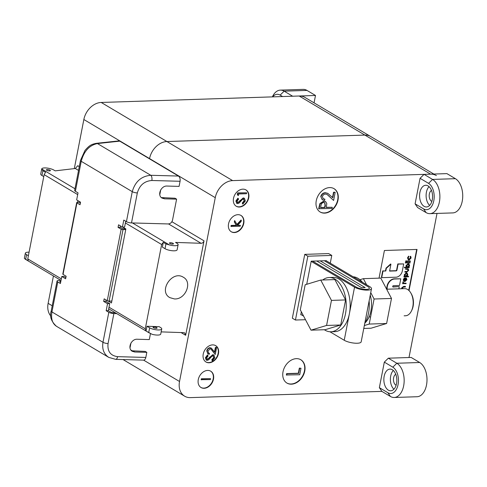 <?xml version="1.0" encoding="UTF-8"?>
<svg xmlns="http://www.w3.org/2000/svg" width="487" height="487" viewBox="0 0 487 487"><rect width="100%" height="100%" fill="white"/><g stroke="black" fill="none" stroke-linecap="round" stroke-linejoin="round"><path stroke-width="0.73" d="M61.313 278.844L27.771 258.901L44.153 174.644L45.541 172.319L42.886 170.742L41.718 168.989A6.788 1.942 -169 0 1 41.73 168.928A6.788 1.942 -169 0 1 46.539 167.997A6.788 1.942 -169 0 1 53.826 170.048L55.189 170.858L75.315 168.496L77.725 165.72L79.271 166.639M27.771 258.901L28.301 260.995L24.35 258.347A6.788 1.942 -169 0 1 24.356 258.287L25.348 253.185A6.788 1.942 -169 0 1 29.08 252.181M436.382 175.582A17.642 13.216 120.7 0 0 430.587 174.151L364.885 135.082L166.925 141.534A17.642 13.216 120.7 0 0 149.558 158.592A17.642 13.216 -59.3 0 1 166.925 141.534L364.885 135.082A17.642 13.216 -59.3 0 1 370.68 136.506A17.642 13.216 120.7 0 0 364.885 135.082L299.182 96.006L101.217 102.459A17.642 13.216 -59.3 0 0 83.849 119.516L74.31 168.612M299.182 96.006A17.642 13.216 -59.3 0 1 304.972 97.437L433.801 174.048M50.849 316.063A17.642 13.216 -59.3 0 1 48.122 303.34L53.442 275.959M430.587 174.151L232.628 180.61A17.642 13.216 120.7 0 0 215.26 197.667L83.849 119.516M50.021 170.17A2.033 0.584 -169 0 1 50.386 170.614A2.033 0.584 -169 0 1 48.28 170.797A2.033 0.584 -169 0 1 46.393 169.835A2.033 0.584 -169 0 1 47.836 169.555A2.033 0.584 -169 0 1 50.021 170.17M77.908 200.632L77.561 202.397M28.386 255.736L26.572 254.652A6.788 1.942 -169 0 1 25.348 253.185M43.775 176.586L41.961 175.509A6.788 1.942 -169 0 1 40.738 174.036L41.73 168.928M381.717 277.669L395.98 277.206A6.447 4.827 120.7 0 0 402.323 270.973L403.693 263.936L398.11 264.118L396.942 270.133A0.773 0.578 -59.3 0 1 396.181 270.882L389.588 271.095L390.933 264.173L386.331 268.313L385.814 270.979L383.001 271.07L381.717 277.669L381.412 277.487L382.691 270.888L383.001 271.07M382.691 270.888L385.814 270.979M385.503 270.796L386.021 268.13L386.331 268.313M386.021 268.13L390.623 263.991L390.933 264.173M389.624 270.9L395.87 270.699A0.773 0.578 120.7 0 0 396.631 269.95L397.8 263.936L398.11 264.118M397.8 263.936L403.693 263.936M392.784 286.825A0.706 0.53 120.7 0 0 392.839 286.825L398.938 286.624L393.149 287.007A0.706 0.53 -59.3 0 1 393.411 285.674L399.504 285.473L400.801 278.808L394.604 279.008A7.22 5.406 120.7 0 0 388.778 282.795A8.255 6.179 120.7 0 0 387.208 289.205M398.853 288.828L399.243 286.813M386.928 289.211A8.255 6.179 -59.3 0 1 388.474 282.612A7.22 5.406 -59.3 0 1 394.293 278.826L400.801 278.808M409.037 290.605L417.036 249.435L384.407 250.501L379.032 278.15M408.745 290.325L416.689 249.447M401.72 288.73L401.684 287.884L403.565 286.435L405.19 286.38L405.409 287.026L403.181 287.147L402.372 288.712M402.566 283.604L403.126 283.13L402.962 281.833L404.003 283.215L406.146 283.227L406.055 283.684L402.566 283.604M404.74 280.999L406.176 279.599L405.768 278.247L406.341 278.016L406.882 279.708L404.886 281.638L403.906 281.249L403.595 279.806L404.514 278.284L405.695 277.84L405.044 281.182L406.481 279.781L406.341 278.016M404.575 281.456L403.595 281.06L403.285 279.623L404.204 278.101L405.695 277.84M404.198 276.981L404.289 276.519L404.88 276.5L404.527 275.015L406.548 273L407.223 273.158L407.82 274.893L406.895 276.433L408.642 276.379L408.55 276.835L403.893 276.793L403.979 276.336L404.569 276.318L404.216 274.832L406.237 272.817L407.059 273.079M407.108 276.232L408.642 276.379M405.129 272.203L405.221 271.74L407.449 271.6L408.301 270.431L407.923 269.323L405.689 269.317L405.781 268.861L408.276 268.964L408.69 270.425L406.651 272.154L404.819 272.014L404.91 271.557L407.144 271.411L407.99 270.248L407.613 269.141M405.689 269.317L405.47 268.678L408.118 268.891M404.697 267.856L404.788 267.4L406.651 267.339L406.31 265.835L408.343 263.832L409.001 263.991L409.597 265.744L408.66 267.272L409.25 267.253L409.159 267.71L404.393 267.673L404.478 267.217L406.341 267.156L406 265.652L408.033 263.65L408.837 263.911M408.897 267.071L409.25 267.253M405.318 262.895L405.409 262.432L410.182 262.475L410.091 262.931L405.318 262.895M405.841 261.641L405.586 261.227L406.006 260.788L406.566 261.391L406.152 261.823L405.586 261.227L405.841 261.641M406.882 261.409L406.974 260.953L410.462 261.032L410.371 261.489L406.882 261.409M407.509 257.885L408.587 256.15L408.897 256.332L408.203 258.092L409.141 259.644L408.83 259.461L410.407 257.818L410.115 256.485L410.711 256.278L411.107 258L409.086 260.101L408.416 259.936L407.509 257.885L408.416 259.936M408.508 259.419L408.83 259.461M386.641 289.223L404.624 288.639A13.575 8.109 88.1 0 1 410.815 292.961A13.575 8.109 88.1 0 1 411.405 311.047A13.575 8.109 88.1 0 1 405.507 315.765L404.125 315.813M320.05 211.93A13.575 10.166 120.7 0 0 324.354 212.941A13.575 10.166 120.7 0 0 336.846 202.769A13.575 10.166 120.7 0 0 333.924 188.603M323.094 198.659L324.878 199.165L324.652 200.346L322.394 199.816L320.744 196.425C321.615 194.015 323.149 192.779 325.353 192.712L327.769 193.357M322.248 199.725L320.744 196.425M332.505 197.503L333.528 192.249L334.867 192.207L335.178 192.389L333.613 200.443L326.99 194.392M318.997 208.899L320.19 203.755L323.946 201.32L325.724 201.697L326.795 203.596L326.253 207.492L332.28 207.298L332.049 208.473L318.687 208.716L319.886 203.566L323.642 201.137L325.559 201.606M326.29 207.298L332.28 207.298M125.39 222.961L161.647 244.523L145.266 328.774L146.057 331.026L152.047 334.289A6.788 1.942 11 0 0 160.74 334.064L161.733 328.956A6.788 1.942 11 0 0 160.509 327.483L159.152 326.674L146.983 326.26L146.057 331.026M161.167 331.884L183.715 332.651L184.719 332.938L185.657 335.287L204.016 240.822C203.572 242.368 202.592 243.19 201.088 243.293L175.527 242.423L176.891 243.232A6.788 1.942 11 0 1 178.114 244.705A6.788 1.942 11 0 1 169.421 244.931L165.945 243.926L163.291 242.349L162.366 247.116L165.02 248.693A6.788 1.942 11 0 0 172.307 250.744A6.788 1.942 11 0 0 177.122 249.813L178.114 244.705M161.647 244.523L163.291 242.349M174.346 298.921L169.835 297.636C158.056 291.317 172.203 269.932 183.325 277.237C192.791 282.156 185.45 299.876 174.346 298.921M381.881 391.384L379.361 387.658L387.865 392.717L390.385 396.436L381.881 391.384L190.441 397.623A17.642 13.216 120.7 0 1 184.652 396.193A17.642 13.216 120.7 0 1 179.526 381.491L215.26 197.667M437.009 213.422L409.001 357.519M330.271 263.169L331.775 255.425L328.682 253.587L304.752 254.366L292.346 318.194L295.439 320.032L305.495 319.703M291.409 384.182A13.575 10.166 120.7 0 0 303.949 373.9A13.575 10.166 120.7 0 0 300.826 359.753A13.575 10.166 120.7 0 0 285.157 366.224A13.575 10.166 120.7 0 0 286.953 383.086A13.575 10.166 120.7 0 0 291.409 384.182M234.417 232.555A9.503 7.116 120.7 0 0 243.196 225.359A9.503 7.116 120.7 0 0 241.01 215.455A9.503 7.116 120.7 0 0 230.041 219.984A9.503 7.116 120.7 0 0 231.301 231.788A9.503 7.116 120.7 0 0 234.417 232.555M239.379 207.024A9.503 7.116 120.7 0 0 248.157 199.828A9.503 7.116 120.7 0 0 245.972 189.924A9.503 7.116 120.7 0 0 235.002 194.453A9.503 7.116 120.7 0 0 236.262 206.257A9.503 7.116 120.7 0 0 239.379 207.024M209.106 362.766A9.503 7.116 120.7 0 0 217.884 355.571A9.503 7.116 120.7 0 0 215.704 345.667A9.503 7.116 120.7 0 0 204.729 350.196A9.503 7.116 120.7 0 0 205.989 361.999A9.503 7.116 120.7 0 0 209.106 362.766M324.659 213.123A13.575 10.166 120.7 0 0 337.199 202.842A13.575 10.166 120.7 0 0 334.082 188.694A13.575 10.166 120.7 0 0 318.407 195.165A13.575 10.166 120.7 0 0 320.202 212.028A13.575 10.166 120.7 0 0 324.659 213.123M204.144 388.297A9.503 7.116 120.7 0 0 212.922 381.102A9.503 7.116 120.7 0 0 210.737 371.197A9.503 7.116 120.7 0 0 199.767 375.727A9.503 7.116 120.7 0 0 201.028 387.53A9.503 7.116 120.7 0 0 204.144 388.297M130.279 346.501L130.96 342.988M160.053 193.315L160.734 189.802M108.163 301.009L111.474 302.981L125.865 228.939L122.761 227.094M326.436 260.673L311.205 261.166L306.707 284.298M301.356 311.838L300.783 314.785L301.35 314.766M169.817 243.463A2.033 0.584 11 0 0 172.008 244.078A2.033 0.584 11 0 0 173.451 243.798A2.033 0.584 11 0 0 171.564 242.836A2.033 0.584 11 0 0 169.452 243.019A2.033 0.584 11 0 0 169.817 243.463M331.775 255.425L307.845 256.205L295.439 320.032M307.845 256.205L304.752 254.366M146.983 326.26L149.637 327.842A6.788 1.942 11 0 0 156.924 329.888A6.788 1.942 11 0 0 161.733 328.956M156.704 327.611A2.033 0.584 11 0 0 154.519 326.996A2.033 0.584 11 0 0 153.076 327.276A2.033 0.584 11 0 0 154.963 328.232A2.033 0.584 11 0 0 157.07 328.049A2.033 0.584 11 0 0 156.704 327.611M200.875 387.433A9.503 7.116 120.7 0 0 203.834 388.115A9.503 7.116 120.7 0 0 212.569 381.029A9.503 7.116 120.7 0 0 210.585 371.106M201.149 379.683L201.326 378.764L210.561 378.655L210.378 379.574L201.149 379.683M205.837 361.902A9.503 7.116 120.7 0 0 208.801 362.584A9.503 7.116 120.7 0 0 217.531 355.498A9.503 7.116 120.7 0 0 215.546 345.575M208.466 353.032L209.489 353.373L209.307 354.293L208.059 353.982L206.75 350.871C207.231 348.984 208.296 347.925 209.934 347.7L211.23 348.077M207.906 353.885L206.75 350.871M214.517 351.961L215.406 347.395L216.605 347.548L215.254 354.487L210.816 348.929M212.344 360.879L212.076 360.033L213.957 357.738L212.874 355.79L211.948 356.18L208.692 359.783L207.261 360.392L206.421 360.191L205.715 357.945L207.718 355.175L208.095 355.985L206.591 358.018L207.401 359.479L213.062 354.871L213.982 355.096L214.852 357.714L212.344 360.879L211.766 359.844L213.653 357.555L213.263 355.845M206.275 360.094L205.411 357.762L207.407 354.993L207.718 355.175M206.835 359.266L208.345 358.584L212.752 354.688L213.817 355.005M236.11 206.159A9.503 7.116 120.7 0 0 239.074 206.841A9.503 7.116 120.7 0 0 247.804 199.755A9.503 7.116 120.7 0 0 245.819 189.833M238.082 195.36L237.309 194.788L237.674 192.901L246.684 192.803L246.507 193.716L238.697 193.972L238.393 195.543L238.082 195.36M242.818 204.12L242.544 203.268L244.431 200.979L243.348 199.025L242.423 199.42L239.166 203.018L237.729 203.633L236.895 203.432L236.189 201.18L238.192 198.416L238.563 199.226L237.059 201.253L237.869 202.72L243.537 198.112L244.456 198.331L245.326 200.948L242.818 204.12L242.234 203.085L244.121 200.796L243.737 199.086M236.749 203.329L235.878 200.997L237.881 198.227L238.192 198.416M237.303 202.507L238.819 201.825L243.226 197.923L244.285 198.246M231.148 231.69A9.503 7.116 120.7 0 0 234.107 232.372A9.503 7.116 120.7 0 0 242.843 225.286A9.503 7.116 120.7 0 0 240.858 215.364M241.351 220.234L241.095 221.548L237.431 225.432L240.359 225.341L240.182 226.254L230.948 226.364L231.124 225.444L236.286 225.28L234.35 221.969L234.606 220.648L237.163 224.671L241.351 220.234L241.047 220.051L236.98 224.361M237.619 225.231L240.359 225.341M286.8 382.989A13.575 10.166 120.7 0 0 291.098 383.999A13.575 10.166 120.7 0 0 303.596 373.827A13.575 10.166 120.7 0 0 300.674 359.662M286.368 374.984L286.636 373.608L298.348 373.225L299.341 368.117L300.99 368.257L299.73 374.74L286.368 374.984M401.982 288.724L401.988 288.067L403.875 286.618L405.494 286.563M401.988 288.067L401.684 287.884M403.747 283.105L406.146 283.227M402.877 283.787L403.437 283.312L402.779 282.235M403.09 282.423L403.273 282.016M403.437 283.312L403.126 283.13M402.968 283.331L402.658 283.148M404.1 280.719L404.667 281.145L405.214 278.314L403.991 279.769L404.1 280.719L404.667 281.145L404.356 280.962L404.837 278.479M406.481 279.781L406.176 279.599M406.079 278.43L405.768 278.247M404.514 278.284L404.204 278.101M403.595 279.806L403.285 279.623M404.916 275.009L405.884 276.47L407.43 274.918L406.462 273.457L404.916 275.009M405.361 276.348L405.884 276.47L405.58 276.287L407.12 274.735L406.797 273.505M406.962 273.584L406.462 273.457M406.548 273L406.237 272.817M404.527 275.015L404.216 274.832M404.88 276.5L404.569 276.318M404.289 276.519L403.979 276.336M405.214 276.239L405.58 276.287M407.43 274.918L407.12 274.735M407.327 268.812L407.016 268.629M405.781 268.861L405.47 268.678M408.301 270.431L407.99 270.248M407.449 271.6L407.144 271.411M405.221 271.74L404.91 271.557M409.208 265.762L408.252 264.295L406.7 265.835L407.656 267.302L409.208 265.762L408.587 264.344M408.745 264.417L408.252 264.295M407.138 267.18L407.656 267.302L407.345 267.12L408.897 265.573M408.343 263.832L408.033 263.65M406.31 265.835L406 265.652M406.651 267.339L406.341 267.156M404.788 267.4L404.478 267.217M406.992 267.077L407.345 267.12M405.628 263.077L405.409 262.432M405.72 262.621L410.182 262.475M406.152 261.823L405.896 261.409L406.316 260.971L406.566 261.391M407.193 261.598L406.974 260.953M407.278 261.135L410.462 261.032M407.82 258.067L408.897 256.332M408.648 259.528L409.141 259.644L410.718 258.007L410.115 256.485M410.419 256.667L410.711 256.278M410.718 258.007L410.407 257.818M201.454 379.866L201.326 378.764M201.636 378.947L210.561 378.655M213.062 354.871L212.752 354.688M209.787 357.367L209.477 357.184M208.655 358.767L208.345 358.584M206.975 359.382L207.401 359.479L207.091 359.296M205.715 357.945L205.411 357.762M213.957 357.738L213.653 357.555M213.428 355.93L212.874 355.79M212.076 360.033L211.766 359.844M215.254 354.487L210.981 349.009L210.134 348.802L207.937 351.072L208.619 353.136L209.489 353.373M212.423 350.646L212.119 350.457M207.054 351.054C207.541 349.167 208.6 348.114 210.244 347.888L211.388 348.162L214.791 352.332L215.711 347.578L215.406 347.395M215.711 347.578L216.605 347.548M210.244 347.888L209.934 347.7M231.258 226.546L231.435 225.627L236.597 225.463L234.35 221.969M234.661 222.151L234.917 220.83M236.597 225.463L236.286 225.28M231.435 225.627L231.124 225.444M243.537 198.112L243.226 197.923M240.261 200.607L239.951 200.425M239.129 202.008L238.819 201.825M237.449 202.616L237.869 202.72L237.565 202.531M236.189 201.18L235.878 200.997M244.431 200.979L244.121 200.796M243.902 199.165L243.348 199.025M242.544 203.268L242.234 203.085M238.393 195.543L237.309 194.788M237.619 194.977L237.985 193.083L237.674 192.901M237.985 193.083L246.684 192.803M286.679 375.167L286.946 373.791L298.659 373.407L299.651 368.306L299.341 368.117M299.651 368.306L300.99 368.257M298.659 373.407L298.348 373.225M286.946 373.791L286.636 373.608M320.568 207.675L324.914 207.535L325.34 205.484L324.792 202.75L323.727 202.501C322.163 202.695 321.25 203.706 320.982 205.532L320.568 207.675M323.946 201.32L323.642 201.137M320.19 203.755L319.886 203.566M320.604 207.48L324.604 207.352L325.036 205.301L324.628 202.665M324.914 207.535L324.604 207.352M325.34 205.484L325.036 205.301M333.613 200.443L327.142 194.477L325.505 194.07C324.019 194.136 322.978 194.989 322.382 196.626L323.246 198.757L324.878 199.165M321.055 196.614C321.925 194.203 323.459 192.962 325.657 192.895L327.915 193.442L332.798 197.777L333.839 192.432L333.528 192.249M333.839 192.432L335.178 192.389M325.657 192.895L325.353 192.712M125.774 228.884L122.554 228.665L120.234 227.289L120.496 225.956M115.249 312.715L112.68 312.642A1.358 0.39 11 0 1 110.987 312.222L108.345 310.651L109.709 303.626L105.843 301.331L106.105 299.998M60.644 282.283L59.944 281.863A1.358 0.39 11 0 1 59.7 281.571A1.358 0.39 11 0 1 60.108 281.376L60.838 281.297M65.879 277.56L63.949 276.415L61.776 276.482L65.635 278.783L66.135 276.232L63.042 274.388A1.358 0.39 -169 0 1 62.799 274.096L76.696 202.61A1.358 0.39 11 0 0 76.94 202.902L80.032 204.741L80.525 202.19L76.66 199.889L78.03 192.87L75.388 191.3A4.073 1.169 -169 0 1 74.651 190.417L80.483 160.418A4.073 1.169 11 0 0 81.219 161.3L75.388 191.3M80.27 203.517L79.886 203.292L80.331 203.213M126.431 221.652L132.257 191.653C135.143 181.608 141.315 176.154 150.787 175.29A4.073 1.954 91.6 0 1 151.853 180.494C144.402 181.067 139.562 185.212 137.334 192.925L131.502 222.924A4.073 1.169 -169 0 1 126.431 221.652L123.789 220.081L122.426 227.106L124.599 227.033L125.725 221.238M61.776 276.482L60.406 283.507L57.77 281.936A4.073 1.169 11 0 1 57.034 281.054A4.073 1.169 11 0 1 58.251 280.482L60.619 280.226M122.426 227.106L118.56 224.805L118.061 227.362L121.153 229.2A1.358 0.39 11 0 0 123.016 229.62L109.118 301.112A1.358 0.39 -169 0 1 107.256 300.686L104.163 298.848L103.67 301.398L107.536 303.699L106.172 310.718L108.808 312.289A4.073 1.169 11 0 0 113.885 313.561L108.053 343.56C107.274 351.322 110.458 355.687 117.604 356.661A4.073 1.954 -88.4 0 1 115.687 359.351L108.759 357.385C103.853 354.11 101.923 349.082 102.982 342.288L51.939 311.936C50.843 318.699 52.328 323.471 56.401 326.247L56.407 326.247C51.196 321.42 49.461 316.349 51.202 311.053A4.073 1.169 11 0 0 51.939 311.936L57.77 281.936M150.459 333.632L149.302 339.579L137.267 339.244C131.167 338.751 127.113 348.613 132.306 351.31L134.783 352.01L146.818 352.344L145.826 357.446C145.43 359.163 144.669 360.057 143.543 360.13L115.687 359.351M116.813 313.646L113.885 313.561M131.502 222.924L168.149 223.947C170.383 223.777 171.832 222.535 172.501 220.215L176.598 199.153L164.557 198.818L162.08 198.118C156.887 195.427 160.941 185.565 167.041 186.052L179.076 186.387L180.068 181.28L151.853 180.494M161.349 197.582L175.034 198.227L176.598 199.153M131.569 350.768L145.254 351.413L146.818 352.344M130.851 349.97L132.641 351.03M80.483 160.418L84.975 150.446C89.48 145.321 91.093 144.438 96.243 143.336L118.767 140.913L119.772 141.151L178.467 176.057C179.843 177.134 180.379 178.875 180.068 181.28M108.905 357.47L56.401 326.247M96.243 143.336A4.073 2.861 83.9 0 1 97.424 143.555C89.358 145.254 83.959 151.171 81.219 161.3L132.257 191.653A4.073 1.169 11 0 0 137.334 192.925M76.696 202.61A1.358 0.39 11 0 1 77.25 202.409L80.507 202.3M123.016 229.62L125.749 229.535M118.061 227.362L120.234 227.289M109.118 301.112L111.858 301.021M103.67 301.398L105.843 301.331M107.536 303.699L109.709 303.626M106.172 310.718L108.345 310.651M280.348 90.119L303.194 89.377A17.642 10.544 88.1 0 1 306.993 90.418L315.497 95.47L292.657 96.219L284.152 91.16A17.642 10.544 -91.9 0 0 280.348 90.119A17.642 10.544 -91.9 0 0 272.69 96.256L272.379 96.876M315.497 95.47L314.066 102.842M282.582 96.548L280.147 95.099A13.575 8.109 -91.9 0 0 272.677 96.87M431.494 190.46A5.698 3.409 -91.9 0 0 429.193 195.768A5.698 3.409 -91.9 0 0 431.561 201.271A5.698 3.409 -91.9 0 0 431.853 201.423M415.094 203.834L420.056 178.303L424.061 174.364L432.566 179.423A17.642 10.544 -91.9 0 1 439.81 198.885A17.642 10.544 -91.9 0 1 429.918 213.653A17.642 10.544 -91.9 0 1 426.113 212.612L417.615 207.559L415.094 203.834L423.599 208.893A13.575 8.109 -91.9 0 0 433.807 200.723A13.575 8.109 -91.9 0 0 428.56 183.362L420.056 178.303M429.918 213.653L452.758 212.91A17.642 10.544 88.1 0 0 462.65 198.136A17.642 10.544 88.1 0 0 455.406 178.68L446.908 173.622L424.061 174.364M424.092 206.336A10.86 6.489 -91.9 0 0 426.429 206.975A10.86 6.489 -91.9 0 0 432.566 195.914A10.86 6.489 -91.9 0 0 425.723 185.273A10.86 6.489 -91.9 0 0 419.636 194.362A10.86 6.489 -91.9 0 0 424.092 206.336M429.035 186.637A10.86 6.489 -91.9 0 0 429.644 205.398M395.767 374.284A5.698 3.409 -91.9 0 0 393.459 379.592A5.698 3.409 -91.9 0 0 395.828 385.101A5.698 3.409 -91.9 0 0 396.12 385.247M379.361 387.658L384.322 362.127L388.334 358.188L396.832 363.247A17.642 10.544 -91.9 0 1 404.076 382.709A17.642 10.544 -91.9 0 1 394.184 397.477A17.642 10.544 -91.9 0 1 390.385 396.436M394.184 397.477L417.024 396.735A17.642 10.544 88.1 0 0 426.916 381.96A17.642 10.544 88.1 0 0 419.678 362.505L411.174 357.446L388.334 358.188M387.865 392.717A13.575 8.109 -91.9 0 0 398.074 384.547A13.575 8.109 -91.9 0 0 392.826 367.186L384.322 362.127M388.358 390.16A10.86 6.489 -91.9 0 0 390.702 390.799A10.86 6.489 -91.9 0 0 396.832 379.738A10.86 6.489 -91.9 0 0 389.99 369.097A10.86 6.489 -91.9 0 0 383.902 378.186A10.86 6.489 -91.9 0 0 388.358 390.16M393.301 370.467A10.86 6.489 -91.9 0 0 393.916 389.223M160.448 191.275L159.773 194.763M130.674 344.461L129.999 347.949M361.664 287.707L365.147 287.592L320.215 260.874L365.147 287.592L361.664 287.707L316.733 260.989L361.664 287.707M356.295 287.105A7.329 2.1 11 0 0 364.166 289.321A7.329 2.1 11 0 0 369.359 288.316A7.329 2.1 11 0 0 368.038 286.721L324.348 260.74L368.038 286.721A7.329 2.1 11 0 1 369.359 288.316A7.329 2.1 11 0 1 364.166 289.321A7.329 2.1 11 0 1 356.295 287.105L312.599 261.123L356.295 287.105M311.169 261.361L354.554 287.166A9.503 2.721 11 0 0 364.757 290.033A9.503 2.721 11 0 0 371.496 288.73A9.503 2.721 11 0 0 369.779 286.666L326.393 260.868M371.496 288.73L361.171 341.831A9.503 2.721 -169 0 1 354.433 343.14A9.503 2.721 -169 0 1 344.23 340.267L354.554 287.166M300.844 314.468L303.608 316.112M329.93 331.763L344.23 340.267M324.354 329.736A27.144 16.223 -91.9 0 0 325.054 330.18A27.144 16.223 -91.9 0 0 330.898 331.781A27.144 16.223 -91.9 0 0 346.227 304.119A27.144 16.223 -91.9 0 0 329.133 277.517A27.144 16.223 -91.9 0 0 322.729 279.988M330.898 331.781L334.819 331.653A27.144 16.223 -91.9 0 0 350.147 303.991A27.144 16.223 -91.9 0 0 333.047 277.389L329.133 277.517M364.745 323.435A27.144 16.223 -91.9 0 0 369.134 300.856M362.456 282.308A27.144 16.223 -91.9 0 0 353.16 276.78M331.452 300.394L326.582 325.456L311.004 330.168L300.296 309.823L305.172 284.767L320.744 280.049L331.452 300.394L345.593 299.937L340.723 324.993L326.582 325.456M340.723 324.993L325.146 329.711L311.004 330.168M345.593 299.937L334.886 279.593L320.744 280.049M410.815 292.961L411.326 293.85A12.218 7.299 88.1 0 1 411.856 310.128L411.405 311.047M365.122 322.784A21.714 12.979 -91.9 0 0 370.254 295.116M364.337 325.541L369.219 324.062L374.089 299.006L370.735 292.626M366.601 284.779L363.387 278.661L359.923 279.708M363.771 328.451L371.045 328.214L386.623 323.496L391.493 298.44L380.785 278.095L363.387 278.661M369.219 324.062L386.623 323.496M374.089 299.006L391.493 298.44M232.628 180.61L101.217 102.459M52.225 305.781L48.122 303.34M74.974 188.761L41.718 168.989M78.541 170.413L75.315 168.496M77.689 194.593L44.153 174.644M26.572 254.652L25.647 259.419M41.961 175.509L42.886 170.742M395.87 270.699L396.181 270.882M396.631 269.95L396.942 270.133M392.839 286.825L393.149 287.007M388.474 282.612L388.778 282.795M394.293 278.826L394.604 279.008M181.073 332.56L185.657 335.287M143.61 360.13L179.526 381.491M171.911 221.731L204.016 240.822M109.015 307.212L145.266 328.774M132.464 222.955L169.421 244.931M168.539 223.935L201.088 243.293M165.02 248.693L165.945 243.926M149.637 327.842L148.705 332.603M403.875 286.618L403.565 286.435M405.074 283.264L404.77 283.075M406.694 271.691L406.383 271.509M319.46 206.518L319.149 206.336M329.084 196.127L328.774 195.944M121.153 229.2L107.256 300.686M63.042 274.388L76.94 202.902M108.808 312.289L102.982 342.288A4.073 1.169 11 0 0 108.053 343.56M145.826 357.446L117.604 356.661M60.108 281.376L60.004 281.9M178.467 176.057L150.787 175.29L97.424 143.555L119.772 141.151M162.999 197.892L164.557 198.818M133.219 351.078L134.783 352.01M306.993 90.418L284.152 91.16L280.147 95.099M455.406 178.68L432.566 179.423L428.56 183.362M423.599 208.893L426.113 212.612M419.678 362.505L396.832 363.247L392.826 367.186M25.074 259.084L61.003 280.451M406.913 272.976L407.223 273.158M407.972 268.781L408.276 268.964M408.696 263.808L409.001 263.991M405.714 261.61L406.018 261.793M406.134 260.819L406.444 261.002M213.671 354.913L213.982 355.096M206.111 360.009L206.421 360.191M211.078 347.98L211.388 348.162M207.748 353.799L208.059 353.982M244.145 198.148L244.456 198.331M236.585 203.249L236.895 203.432M325.413 201.508L325.724 201.697M327.605 193.26L327.915 193.442M322.09 199.633L322.394 199.816M123.047 359.558L184.652 396.193M108.698 308.819L149.418 333.035M57.034 281.054L51.202 311.053M370.613 316.903L369.079 316.958"/></g></svg>
